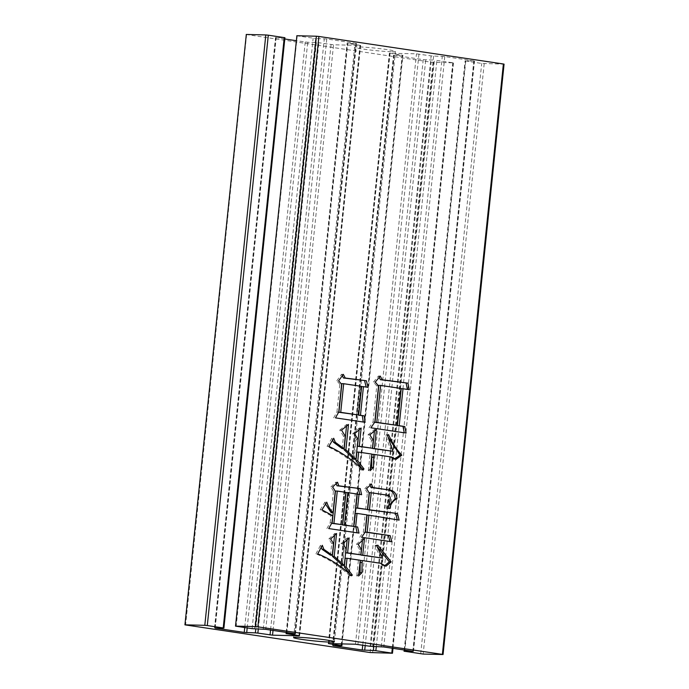 <?xml version="1.0" encoding="UTF-8"?>
<svg xmlns="http://www.w3.org/2000/svg" width="689" height="689" viewBox="0 0 689 689"><rect width="100%" height="100%" fill="white"/><g stroke="black" fill="none" stroke-linecap="round" stroke-linejoin="round"><path stroke-width="0.52" stroke-dasharray="3.44 2.58" d="M391.163 51.718A20.515 1.214 5.9 0 1 368.365 49.78A20.515 1.214 5.9 0 1 354.602 47.205A20.515 1.214 5.9 0 1 358.848 46.904A20.515 1.214 5.9 0 1 381.646 48.841A20.515 1.214 5.9 0 1 395.408 51.417A20.515 1.214 5.9 0 1 391.163 51.718M328.352 643.569L389.363 53.191L416.466 53.837L431.133 55.895L444.775 56.584L473.808 60.916L465.092 60.908L481.706 63.44L504.072 64.146M389.363 53.191L402.23 55.163L341.391 643.862M332.503 645.533L393.514 55.154L402.23 55.163M393.514 55.154L423.235 59.642L434.389 60.098L373.791 646.54M245.939 34.476L431.125 62.165L453.491 62.863L434.389 60.098M214.494 627.92L275.505 37.542L284.919 37.714M275.505 37.542L284.79 38.98M299.637 635.809L360.648 45.431L333.545 44.776L318.878 42.727L307.716 42.27L296.012 40.66M360.648 45.431L347.781 43.459L286.77 633.837M295.486 633.846L356.497 43.467L347.781 43.459M356.497 43.467L326.775 38.98L315.614 38.524L254.611 628.902M296.52 35.759L315.614 38.524M388.854 505.717L387.812 508.525L389.621 508.568M387.812 508.525L386.495 508.327L388.303 508.37M386.495 508.327C386.607 504.305 390.499 497.544 386.839 495.313L388.648 495.357M386.839 495.313L369.39 492.704M397.243 519.73L399.129 520.1M397.32 520.057L367.073 515.122M389.974 541.39L391.869 541.787M390.069 541.735L361.579 537.265M359.779 537.213L363.292 532.261L365.101 532.313M363.292 532.261L365.101 514.829L366.901 514.872M365.101 514.829L355.223 513.357M357.117 532.7L359.003 533.088M357.195 533.036L328.713 528.566M326.905 528.523L330.186 522.684L331.995 522.727M330.186 522.684L330.918 515.63L332.718 515.673M330.918 515.63L320.152 509.808L321.952 509.851M320.152 509.808L324.958 502.092L326.767 502.143M324.958 502.092L325.527 504.124M331.211 512.719L333.442 491.136L335.25 491.179M333.442 491.136L330.866 486.959L332.675 487.002M330.866 486.959L335.707 482.205L337.515 482.248M335.707 482.205L336.198 483.54M359.779 494.418L361.63 494.702M359.83 494.65L357.195 494.263M365.652 509.429L367.375 492.824L369.175 492.876M367.375 492.824L364.791 488.647L366.6 488.699M364.791 488.647L369.631 483.893L371.44 483.936M369.631 483.893L370.122 485.228M351.872 526.344L355.223 493.961L345.999 492.592M340.676 524.673L344.026 492.291L335.465 491.016M344.026 492.291L345.835 492.342M355.223 493.961L357.023 494.013M407.406 389.406L409.266 389.681M407.457 389.638L401.196 388.708M404.245 432.692L406.114 433.054M404.314 433.002L370.889 427.791M369.08 427.748L373.016 422.012L374.825 422.056M373.016 422.012L376.754 385.9L378.554 385.943M376.754 385.9L373.472 382.033L375.281 382.085M373.472 382.033L378.442 376.03L380.242 376.082M378.442 376.03L379.165 377.391M395.408 425.354L399.224 388.407L378.812 385.366M399.224 388.407L401.032 388.458M391.059 451.261L385.685 435.284L387.494 435.327M385.685 435.284L386.762 434.604L388.57 434.647M386.762 434.604L388.191 437.403M395.331 458.529L394.237 459.322L396.046 459.365M394.237 459.322L389.802 456.971L391.602 457.022M389.802 456.971L372.017 454.318M370.346 468.649L368.331 470.63L370.131 470.673M368.331 470.63L370.045 454.025L371.853 454.068M370.045 454.025L356.876 452.062M362.078 468.985L361.372 470.01L363.181 470.062M361.372 470.01C350.882 459.994 339.436 452.105 327.042 446.343L328.851 446.394M327.042 446.343L331.891 438.213L333.7 438.264M331.891 438.213L332.623 440.064M342.183 448.608L343.475 436.154L345.284 436.197M343.475 436.154L339.755 430.117L341.555 430.16M339.755 430.117L346.696 424.407L348.496 424.45M346.696 424.407L346.524 426.078M354.129 459.236L356.187 439.315L357.996 439.358M356.187 439.315L352.751 433.743L354.559 433.786M352.751 433.743L359.365 427.981L361.165 428.033M359.365 427.981L359.176 429.764M370.648 448.212L371.457 440.331L373.266 440.374M371.457 440.331L368.021 434.759L369.829 434.802M368.021 434.759L374.592 429.411L376.401 429.462M374.592 429.411L374.42 431.064M366.186 387.046L368.047 387.33M366.247 387.278L361.63 386.589M363.249 421.944L365.101 422.297M363.301 422.245L335.474 417.87M333.665 417.827L336.947 411.996L338.747 412.039M336.947 411.996L339.815 384.178L341.623 384.229M339.815 384.178L336.826 380.784L338.635 380.828M336.826 380.784L341.503 374.316L343.311 374.36M341.503 374.316L342.287 375.781M356.695 414.942L359.658 386.296L341.882 383.644M359.658 386.296L361.467 386.348M380.69 558.038L374.937 545.8L376.745 545.852M374.937 545.8L376.013 545.12L377.813 545.163M376.013 545.12L377.072 546.549M385.168 565.342L384.204 566.151L386.004 566.194M384.204 566.151L378.821 563.24L380.621 563.283M378.821 563.24L360.381 560.493M358.788 573.989L356.773 575.97L358.581 576.013M356.773 575.97L358.401 560.191L360.209 560.243M358.401 560.191L345.232 558.228M349.9 574.195L350.787 575.039M350.52 575.039L349.771 575.771L351.579 575.815M349.771 575.771C339.513 566.057 328.231 558.753 315.932 553.861L317.741 553.904M315.932 553.861L320.497 545.266L322.306 545.309M320.497 545.266L321.281 547.247M330.505 555.188L331.702 543.569L333.51 543.612M331.702 543.569L328.842 538.927L330.651 538.97M328.842 538.927L334.751 533.484L336.559 533.527M334.751 533.484L334.561 535.37M342.485 565.411L344.199 548.806L346.007 548.849M344.199 548.806L341.055 543.699L342.855 543.742M341.055 543.699L347.334 537.894L349.142 537.937M347.334 537.894L347.144 539.788M358.96 554.8L359.52 549.4L361.329 549.452M359.52 549.4L356.368 544.293L358.177 544.344M356.368 544.293L362.655 538.488L364.464 538.531M362.655 538.488L362.457 540.383M442.691 654.55L503.702 64.172M370.122 646.273L431.133 55.895M418.955 54.078L357.944 644.456M355.455 644.224L416.466 53.837M389.733 53.165L328.722 643.543M329.066 643.552L390.052 53.346M341.537 645.722L402.548 55.344M393.875 55.129L332.873 645.507M333.209 645.515L394.203 55.309M423.235 59.642L362.724 645.171M365.196 645.541L425.724 59.874M376.297 646.601L436.878 60.331M452.802 62.708L392.291 648.237M392.11 653.275L453.121 62.888M433.614 62.398L372.603 652.776M370.114 652.543L431.125 62.165M246.628 34.631L185.617 625.009M223.537 628.118L284.548 37.74M275.876 37.516L214.865 627.894M215.209 627.903L276.194 37.697M305.227 42.029L244.724 627.558M247.196 627.929L307.716 42.27M316.389 42.485L255.783 628.936M258.297 628.997L318.878 42.727M331.056 44.544L270.544 630.073M273.016 630.444L333.545 44.776M360.278 45.457L299.276 635.706M298.948 635.654L359.959 45.276M286.572 632.468L347.463 43.278M356.127 43.493L295.133 633.742M294.797 633.691L355.808 43.312M326.775 38.98L265.765 629.358M263.276 629.126L324.286 38.739M252.122 628.669L313.133 38.283M297.209 35.914L236.198 626.292M484.195 63.681L423.184 654.059M420.695 653.818L481.706 63.44M465.781 61.063L404.77 651.441M404.572 650.071L465.463 60.882M474.135 61.106L413.133 651.355M412.806 651.303L473.808 60.916M444.775 56.584L383.773 646.971M381.284 646.73L442.286 56.352M433.622 56.128L372.611 646.515M293.592 637.583L354.602 47.205M334.398 641.795L395.408 51.417M342.097 643.879L402.919 55.318M392.988 648.34L453.491 62.863M286.211 632.407L347.092 43.304M404.21 650.02L465.092 60.908M413.495 651.458L474.506 61.08"/><path stroke-width="1.03" d="M330.152 642.096A20.515 1.214 5.9 0 1 307.354 640.159A20.515 1.214 5.9 0 1 293.592 637.583A20.515 1.214 5.9 0 1 297.837 637.282A20.515 1.214 5.9 0 1 320.635 639.22A20.515 1.214 5.9 0 1 334.398 641.795A20.515 1.214 5.9 0 1 330.152 642.096M368.047 387.33L363.439 386.641L360.476 415.278L364.102 415.82L365.101 422.297L335.474 417.87L338.747 412.039L341.623 384.229L338.635 380.828L343.311 374.36L345.275 378.028L366.384 380.759L368.047 387.33M409.266 389.681L403.005 388.751L399.189 425.699L404.787 426.525L406.114 433.054L370.889 427.791L374.825 422.056L378.554 385.943L375.281 382.085L380.242 376.082L382.206 379.742L407.931 383.162L409.266 389.681M442.372 654.369L257.875 626.835L318.886 36.457L503.383 63.991L442.372 654.369L443.061 654.524L504.072 64.146L503.383 63.991M389.621 508.568L388.303 508.37C388.415 504.348 392.308 497.587 388.648 495.357L371.199 492.756L369.442 509.774L397.467 513.529L399.129 520.1L368.882 515.165L367.125 532.192L390.172 535.629L391.869 541.787L361.579 537.265L365.101 532.313L366.901 514.872L357.031 513.4L355.653 526.68L357.634 526.982L359.003 533.088L328.713 528.566L331.995 522.727L332.718 515.673L321.952 509.851L326.767 502.143C328.11 506.312 330.203 509.851 333.02 512.771L335.25 491.179L332.675 487.002L337.515 482.248L338.816 485.814L360.261 488.596L361.63 494.702L359.003 494.306L357.582 508L367.461 509.481L369.175 492.876L366.6 488.699L371.44 483.936L372.74 487.502L390.189 490.112C394.091 490.783 396.356 493.651 396.993 498.707C393.316 500.386 390.861 503.676 389.621 508.568M374.428 448.556L392.868 451.304L387.494 435.327L388.57 434.647C392.015 442.622 396.433 449.461 401.825 455.171L396.046 459.365L391.602 457.022L373.826 454.37L373.481 467.383L370.131 470.673L371.853 454.068L358.685 452.105L357.78 460.82L363.964 468.916L363.181 470.062C352.69 460.045 341.244 452.156 328.851 446.394L333.7 438.264L335.293 442.295L343.992 448.651L345.284 436.197L341.555 430.16L348.496 424.45L345.887 449.779L355.937 459.287L357.996 439.358L354.559 433.786L361.165 428.033L359.279 446.291L372.448 448.263L373.266 440.374L369.829 434.802L376.401 429.462L374.428 448.556L372.62 448.513L392.868 451.304M362.741 555.136L382.498 558.09L376.745 545.852L377.813 545.163L391.128 561.905L386.004 566.194L380.621 563.283L362.19 560.536L361.932 572.723L358.581 576.013L360.209 560.243L347.041 558.279L346.136 566.995L352.329 575.082L351.579 575.815C341.322 566.1 330.04 558.796 317.741 553.904L322.306 545.309L323.89 549.34L332.313 555.239L333.51 543.612L330.651 538.97L336.559 533.527L334.199 556.359L344.293 565.454L346.007 548.849L342.855 543.742L349.142 537.937L347.601 552.879L360.769 554.843L361.329 549.452L358.177 544.344L364.464 538.531L362.741 555.136L360.941 555.093L382.498 558.09M246.309 34.45L184.928 624.854L246.309 34.45L265.816 34.941L204.805 625.319L207.294 625.56L268.305 35.182L265.816 34.941M284.23 37.559L223.219 627.937L223.908 628.092L284.919 37.714L268.305 35.182M296.012 40.66L284.79 38.98M296.89 35.725L235.509 626.137L296.89 35.725L316.397 36.224L255.386 626.602L257.875 626.835M318.886 36.457L316.397 36.224M341.391 643.862L341.219 645.541L328.352 643.569L355.455 644.224L370.122 646.273L383.773 646.971L412.806 651.303L404.452 651.26L404.572 650.071M443.061 654.524L423.184 654.059L404.452 651.26M255.386 626.602L235.879 626.112M295.133 633.742L265.765 629.358L252.122 628.669L235.509 626.137M295.125 633.871L286.452 633.656L286.572 632.468M299.276 635.706L286.452 633.656M299.267 635.835L272.534 635.163L257.867 633.105L258.297 628.997M255.783 628.936L255.378 632.872L257.867 633.105M255.378 632.872L244.225 632.416L215.192 628.084L223.908 628.092M223.219 627.937L207.294 625.56M204.805 625.319L185.298 624.828M392.291 648.237L391.791 653.086L392.48 653.241L370.114 652.543L184.928 624.854M391.791 653.086L375.867 650.717L376.297 646.601M373.791 646.54L373.386 650.476L375.867 650.717M373.386 650.476L362.225 650.02L333.192 645.688L341.908 645.696L342.097 643.879M341.219 645.541L341.908 645.696M369.442 509.774L367.633 509.731L369.39 492.704L371.199 492.756M367.633 509.731L397.467 513.529M395.658 513.486L397.243 519.73M367.125 532.192L365.316 532.141L367.073 515.122L368.882 515.165M365.316 532.141L390.172 535.629M388.363 535.586L389.974 541.39M355.653 526.68L353.845 526.637L355.223 513.357L357.031 513.4M353.845 526.637L357.634 526.982M355.825 526.93L357.117 532.7M325.527 504.124L331.211 512.719L333.02 512.771M336.198 483.54L337.007 485.771L338.816 485.814M337.007 485.771L360.261 488.596M358.452 488.544L359.779 494.418M357.582 508L355.782 507.957L357.195 494.263L359.003 494.306M355.782 507.957L367.461 509.481M370.122 485.228L370.932 487.459L372.74 487.502M370.932 487.459L390.189 490.112M388.389 490.06C392.282 490.74 394.547 493.608 395.185 498.664L396.993 498.707M395.185 498.664L388.854 505.717M347.807 492.635L345.999 492.592L342.657 524.966L353.681 526.387L357.023 494.013L347.807 492.635L344.457 525.009L353.681 526.387M337.274 491.059L335.465 491.016L332.115 523.399L342.485 524.717L345.835 492.342L337.274 491.059L333.924 523.442L342.485 524.717M332.115 523.399L333.924 523.442M342.657 524.966L344.457 525.009M399.189 425.699L397.381 425.647L401.196 388.708L403.005 388.751M397.381 425.647L404.787 426.525M402.979 426.482L404.245 432.692M379.165 377.391L380.397 379.699L382.206 379.742M380.397 379.699L407.931 383.162M406.122 383.118L407.406 389.406M380.621 385.409L378.812 385.366L374.997 422.305L397.217 425.397L401.032 388.458L380.621 385.409L376.797 422.357L397.217 425.397M374.997 422.305L376.797 422.357M388.191 437.403L400.016 455.128L401.825 455.171M400.016 455.128L395.331 458.529M373.524 457.272L371.716 457.229L372.017 454.318L373.826 454.37M371.716 457.229L371.681 467.34L373.481 467.383M371.681 467.34L370.346 468.649M357.78 460.82L355.972 460.777L356.876 452.062L358.685 452.105M355.972 460.777L362.156 468.864L363.964 468.916M332.623 440.064L333.485 442.243L335.293 442.295M333.485 442.243L342.183 448.608L343.992 448.651M346.524 426.078L344.078 449.728L345.887 449.779M344.078 449.728L354.129 459.236L355.937 459.287M359.176 429.764L357.479 446.248L359.279 446.291M357.479 446.248L372.448 448.263M374.42 431.064L372.62 448.513M360.476 415.278L358.676 415.234L361.63 386.589L363.439 386.641M358.676 415.234L364.102 415.82M362.293 415.777L363.249 421.944M342.287 375.781L343.466 377.985L345.275 378.028M343.466 377.985L366.384 380.759M364.584 380.707L366.186 387.046M343.682 383.695L341.882 383.644L338.919 412.289L358.504 414.985L361.467 386.348L343.682 383.695L340.728 412.332L358.504 414.985M338.919 412.289L340.728 412.332M377.072 546.549L389.328 561.862L391.128 561.905M389.328 561.862L385.168 565.342M361.975 562.612L360.166 562.568L360.381 560.493L362.19 560.536M360.166 562.568L360.123 572.68L361.932 572.723M360.123 572.68L358.788 573.989M346.136 566.995L344.336 566.944L345.232 558.228L347.041 558.279M344.336 566.944L349.9 574.195M350.787 575.039L352.329 575.082M321.281 547.247L322.09 549.297L323.89 549.34M322.09 549.297L330.505 555.188L332.313 555.239M334.561 535.37L332.391 556.316L334.199 556.359M332.391 556.316L342.485 565.411L344.293 565.454M347.144 539.788L345.792 552.836L347.601 552.879M345.792 552.836L360.769 554.843M362.457 540.383L360.941 555.093M362.724 645.171L362.225 650.02M364.714 650.261L365.196 645.541M244.724 627.558L244.225 632.416M246.714 632.648L247.196 627.929M270.544 630.073L270.045 634.922M272.534 635.163L273.016 630.444M392.48 653.241L392.988 648.34M286.081 633.682L286.211 632.407M404.081 651.286L404.21 650.02"/></g></svg>
